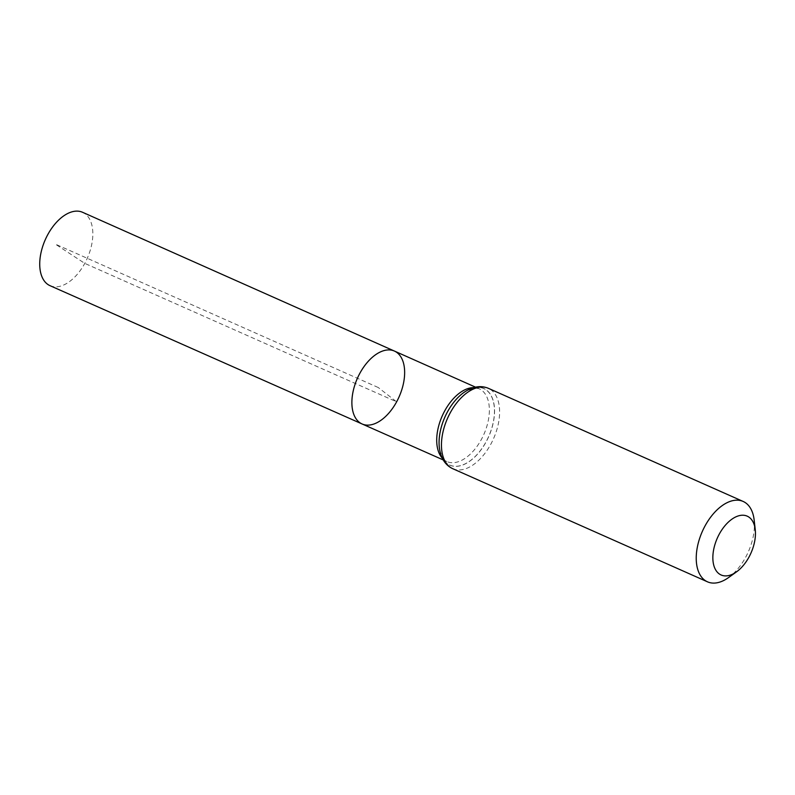 <?xml version="1.0" encoding="UTF-8"?>
<svg xmlns="http://www.w3.org/2000/svg" width="795" height="795" viewBox="0 0 795 795"><rect width="100%" height="100%" fill="white"/><g stroke="black" fill="none" stroke-linecap="round" stroke-linejoin="round"><path stroke-width="0.6" stroke-dasharray="3.98 2.98" d="M394.459 351.082A39.879 22.817 -66.1 0 1 396.625 401.823A39.879 22.817 -66.1 0 1 362.093 423.974M754.147 519.97A43.964 25.152 -66.1 0 1 745.571 557.404A43.964 25.152 -66.1 0 1 728.578 577.548M49.996 285.663A40.138 22.966 113.9 0 0 87.271 258.296A40.138 22.966 113.9 0 0 82.581 212.295M378.261 387.523L55.332 244.115L84.757 263.374L396.625 401.823L378.261 387.523M442.288 458.178A39.81 22.777 113.9 0 0 446.899 461.557A39.81 22.777 113.9 0 0 481.373 439.446A39.81 22.777 113.9 0 0 479.206 388.795A39.81 22.777 113.9 0 0 473.621 387.632M443.213 459.917L446.899 461.557L444.107 459.58L439.973 451.202L439.347 447.625A41.857 23.949 113.9 0 0 470.411 460.613A41.857 23.949 113.9 0 0 494.271 406.861A41.857 23.949 113.9 0 0 463.833 392.521L466.884 390.593L475.877 388.04L479.206 388.795L475.519 387.155M439.357 447.674A41.916 23.979 113.9 0 0 470.451 460.683A41.916 23.979 113.9 0 0 494.361 406.851A41.916 23.979 113.9 0 0 463.853 392.501M452.693 468.672A43.964 25.152 113.9 0 0 490.773 444.266A43.964 25.152 113.9 0 0 488.378 388.318"/><path stroke-width="1.19" d="M362.093 423.974A39.879 22.817 -66.1 0 1 357.412 378.261A39.879 22.817 -66.1 0 1 394.459 351.082A39.879 22.817 113.9 0 0 359.897 373.213A39.879 22.817 113.9 0 0 362.093 423.974A39.879 22.817 113.9 0 0 399.12 396.775A39.879 22.817 113.9 0 0 394.459 351.082L82.581 212.295A40.138 22.966 113.9 0 0 47.799 234.575A40.138 22.966 113.9 0 0 49.996 285.663L443.213 459.917M748.969 557.106A32.178 18.414 -66.1 0 1 736.538 571.844A32.178 18.414 -66.1 0 1 713.006 560.962A32.178 18.414 -66.1 0 1 731.4 519.552A32.178 18.414 -66.1 0 1 755.25 529.699A32.178 18.414 -66.1 0 1 748.969 557.106M736.538 571.844L728.578 577.548A43.964 25.152 -66.1 0 1 707.48 581.821A43.964 25.152 -66.1 0 1 702.333 531.428A43.964 25.152 -66.1 0 1 743.166 501.456A43.964 25.152 -66.1 0 1 754.147 519.97L755.25 529.699M473.621 387.632A39.81 22.777 113.9 0 0 444.713 410.896A39.81 22.777 113.9 0 0 442.288 458.178M447.496 411.81A41.857 23.949 113.9 0 0 439.347 447.625A41.857 23.949 113.9 0 0 439.357 447.645L439.357 447.674A41.916 23.979 113.9 0 1 447.515 411.81A41.916 23.979 113.9 0 1 463.853 392.501L463.813 392.531A41.857 23.949 113.9 0 0 463.813 392.531A41.857 23.949 113.9 0 0 447.496 411.81M743.166 501.456L488.378 388.318A43.964 25.152 113.9 0 0 450.288 412.724A43.964 25.152 113.9 0 0 452.693 468.672C445.18 465.105 440.738 458.109 439.357 447.674M475.519 387.155L394.459 351.082M488.378 388.318C480.697 385.138 472.518 386.529 463.853 392.501M707.48 581.821L452.693 468.672"/></g></svg>
